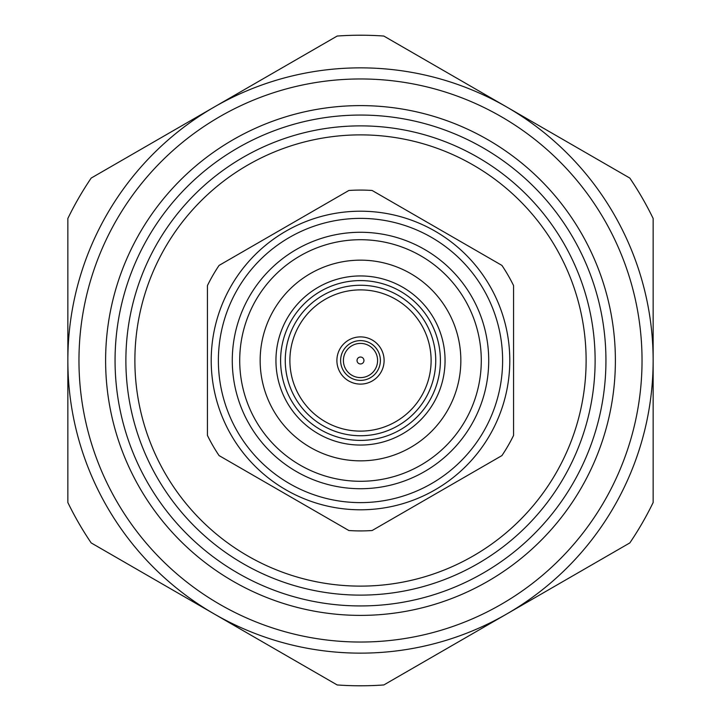 <?xml version="1.0" encoding="UTF-8"?>
<svg xmlns="http://www.w3.org/2000/svg" width="721" height="721" viewBox="0 0 721 721"><rect width="100%" height="100%" fill="white"/><g stroke="black" fill="none" stroke-linecap="round" stroke-linejoin="round"><path stroke-width="1.08" d="M360.5 595.122A234.622 234.622 0 0 0 595.122 360.5A234.622 234.622 0 0 0 360.5 125.878A234.622 234.622 0 0 0 125.878 360.5A234.622 234.622 0 0 0 360.5 595.122M360.5 586.119A225.619 225.619 0 0 0 586.119 360.5A225.619 225.619 0 0 0 360.5 134.881A225.619 225.619 0 0 0 134.881 360.5A225.619 225.619 0 0 0 360.5 586.119M360.5 509.792A149.292 149.292 0 0 0 509.792 360.5A149.292 149.292 0 0 0 360.5 211.208A149.292 149.292 0 0 0 211.208 360.5A149.292 149.292 0 0 0 360.5 509.792M360.5 502.618A142.118 142.118 0 0 0 502.618 360.5A142.118 142.118 0 0 0 360.5 218.382A142.118 142.118 0 0 0 218.382 360.5A142.118 142.118 0 0 0 360.5 502.618M360.5 232.279A128.221 128.221 0 0 0 232.279 360.5A128.221 128.221 0 0 0 360.5 488.721A128.221 128.221 0 0 0 488.721 360.5A128.221 128.221 0 0 0 360.5 232.279M360.5 239.714A120.786 120.786 0 0 0 239.714 360.5A120.786 120.786 0 0 0 360.5 481.286A120.786 120.786 0 0 0 481.286 360.5A120.786 120.786 0 0 0 360.5 239.714M360.5 260.155A100.345 100.345 0 0 0 260.155 360.5A100.345 100.345 0 0 0 360.5 460.845A100.345 100.345 0 0 0 460.845 360.5A100.345 100.345 0 0 0 360.5 260.155M360.5 445.055A84.555 84.555 0 0 0 445.055 360.5A84.555 84.555 0 0 0 360.5 275.945A84.555 84.555 0 0 0 275.945 360.5A84.555 84.555 0 0 0 360.5 445.055M360.5 280.595A79.905 79.905 0 0 0 280.595 360.5A79.905 79.905 0 0 0 360.5 440.405A79.905 79.905 0 0 0 440.405 360.5A79.905 79.905 0 0 0 360.5 280.595M360.5 285.264A75.236 75.236 0 0 0 285.264 360.5A75.236 75.236 0 0 0 360.5 435.736A75.236 75.236 0 0 0 435.736 360.5A75.236 75.236 0 0 0 360.5 285.264M360.5 431.113A70.613 70.613 0 0 0 431.113 360.5A70.613 70.613 0 0 0 360.5 289.887A70.613 70.613 0 0 0 289.887 360.5A70.613 70.613 0 0 0 360.5 431.113M360.5 384.104A23.604 23.604 0 0 0 384.104 360.5A23.604 23.604 0 0 0 360.5 336.896A23.604 23.604 0 0 0 336.896 360.5A23.604 23.604 0 0 0 360.5 384.104M360.5 377.597A17.097 17.097 0 0 0 377.597 360.5A17.097 17.097 0 0 0 360.5 343.403A17.097 17.097 0 0 0 343.403 360.5A17.097 17.097 0 0 0 360.5 377.597M360.5 363.961A3.461 3.461 0 0 0 363.961 360.5A3.461 3.461 0 0 0 360.5 357.039A3.461 3.461 0 0 0 357.039 360.5A3.461 3.461 0 0 0 360.5 363.961M348.865 530.521A170.417 170.417 0 0 0 372.135 530.521L501.924 455.591A170.417 170.417 0 0 0 513.559 435.43L513.559 285.57A170.417 170.417 0 0 0 501.924 265.409L372.135 190.479A170.417 170.417 0 0 0 348.865 190.479L219.076 265.409A170.417 170.417 0 0 0 207.441 285.57L207.441 435.43A170.417 170.417 0 0 0 219.076 455.591L348.865 530.521M653.145 218.472L653.145 502.528A325.288 325.288 0 0 1 629.821 542.922L383.824 684.95A325.288 325.288 0 0 1 337.176 684.95L91.179 542.922A325.288 325.288 0 0 1 67.855 502.528L67.855 218.472A325.288 325.288 0 0 1 91.179 178.078L337.176 36.05A325.288 325.288 0 0 1 383.824 36.05L629.821 178.078A325.288 325.288 0 0 1 653.145 218.472M525.158 178.484A245.446 245.446 0 0 0 178.484 195.842A245.446 245.446 0 0 0 195.842 542.516A245.446 245.446 0 0 0 542.516 525.158A245.446 245.446 0 0 0 525.158 178.484M189.506 549.519A254.883 254.883 0 0 0 549.519 531.494A254.883 254.883 0 0 0 531.494 171.481A254.883 254.883 0 0 0 171.481 189.506A254.883 254.883 0 0 0 189.506 549.519M557.594 144.182A292.645 292.645 0 0 1 576.818 557.594A292.645 292.645 0 0 1 163.406 576.818A292.645 292.645 0 0 1 144.182 163.406A292.645 292.645 0 0 1 557.594 144.182A292.645 292.645 0 0 1 576.818 557.594A292.645 292.645 0 0 1 163.406 576.818M360.5 380.382A19.882 19.882 0 0 0 380.382 360.5A19.882 19.882 0 0 0 360.5 340.618A19.882 19.882 0 0 0 340.618 360.5A19.882 19.882 0 0 0 360.5 380.382M550.114 152.392A281.532 281.532 0 0 1 568.608 550.114A281.532 281.532 0 0 1 170.886 568.608A281.532 281.532 0 0 1 152.392 170.886A281.532 281.532 0 0 1 550.114 152.392"/></g></svg>

